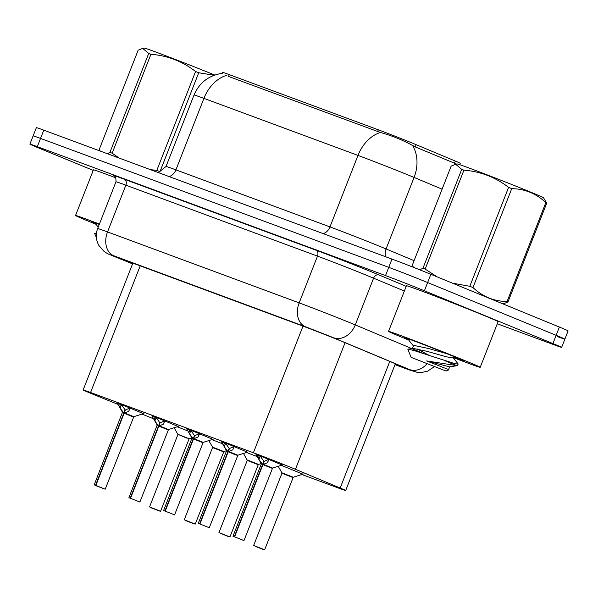 <?xml version="1.0" encoding="UTF-8"?>
<svg xmlns="http://www.w3.org/2000/svg" width="598" height="598" viewBox="0 0 598 598"><rect width="100%" height="100%" fill="white"/><g stroke="black" fill="none" stroke-linecap="round" stroke-linejoin="round"><path stroke-width="0.9" d="M281.239 465.326L302.865 474.177M117.5 403.486L124.339 405.706L143.415 413.644M152.198 416.335L159.038 418.548L178.107 426.486M186.89 429.177L193.73 431.397L212.806 439.336M221.589 442.027L228.429 444.239L247.497 452.178M256.28 454.869L263.12 457.089L282.196 465.02M301.848 474.498L338.266 487.983A29.534 0.516 -158.6 0 0 345.689 490.517A29.534 0.516 -158.6 0 0 340.172 488.02L295.457 469.303A29.534 0.516 -158.6 0 0 292.25 467.98A29.534 0.516 -158.6 0 0 253.38 452.776L90.575 392.497A29.534 0.516 -158.6 0 0 83.159 389.963A29.534 0.516 -158.6 0 0 95.643 395.323L118.008 404.383M459.72 164.659L460.251 163.306A26.581 0.463 -158.6 0 0 455.287 161.056L416.156 144.679A26.581 0.463 -158.6 0 0 413.278 143.483A26.581 0.463 -158.6 0 0 378.295 129.803L229.243 74.623A26.581 0.463 -158.6 0 0 222.568 72.343L222.179 73.337M141.995 414.093L153.589 418.787M246.548 452.477L257.282 456.633M211.849 439.635L222.583 443.783M177.157 426.793L187.892 430.941M456.394 164.129A34.46 27.411 -67.3 0 0 456.281 163.934L415.341 146.951L409.824 143.998C400.189 139.035 390.389 135.2 380.41 132.494L228.593 76.462M93.221 170.378L38.616 147.96A29.534 0.516 21.4 0 1 29.9 144.133L33.129 135.888A29.534 0.516 21.4 0 1 40.552 138.422L388.752 267.336A29.534 0.516 21.4 0 1 427.622 282.54L556.155 335.314A29.534 0.516 21.4 0 1 564.871 339.133L568.1 330.888A29.534 0.516 21.4 0 0 559.384 327.061L430.859 274.288A29.534 0.516 21.4 0 0 391.989 259.091L43.781 130.17A29.534 0.516 21.4 0 0 36.366 127.636L33.129 135.888A29.534 0.516 21.4 0 1 40.552 138.422L388.752 267.336A29.534 0.516 21.4 0 1 427.622 282.54L556.155 335.314A29.534 0.516 21.4 0 1 564.871 339.133A29.534 0.516 21.4 0 1 557.448 336.599M395.114 364.384A29.534 0.516 -158.6 0 0 402.222 366.806A29.534 0.516 -158.6 0 0 396.713 364.309L344.164 342.31A29.534 0.516 -158.6 0 0 340.965 340.987A29.534 0.516 -158.6 0 0 302.095 325.783L131.754 262.716A29.534 0.516 -158.6 0 0 124.339 260.19A29.534 0.516 -158.6 0 0 132.592 263.823M29.9 144.133A29.534 0.516 21.4 0 1 37.315 146.667L385.523 275.588A29.534 0.516 21.4 0 1 424.393 290.785L552.926 343.558A29.534 0.516 21.4 0 1 561.634 347.386A29.534 0.516 21.4 0 1 554.219 344.852L497.282 323.772M269.078 459.189L267.47 462.71L262.948 464.541L264.204 461.342L268.868 459.316M234.289 536.72L232.966 536.271L234.289 536.72L262.597 464.489A0.493 0.374 110.2 0 0 262.619 464.422L258.882 459.451L261.244 463.629L262.245 463.951M234.618 536.84L243.962 540.585L234.618 536.84L262.918 464.616L272.269 468.361L262.948 464.541M262.619 464.422L263.875 461.222L264.047 461.738M262.926 464.616L270.789 467.853M262.918 464.631L261.266 464.048L232.966 536.271M260.093 455.93L263.875 461.222M260.235 456.222L258.934 459.548L255.981 454.338M260.354 548.329L255.436 546.452L260.369 548.284M291.204 476.785L281.942 473.242L292.945 477.54L281.92 472.816L293.252 477.256L264.645 549.771L263.113 549.457M264.645 549.771L253.642 545.466L262.836 549.345M293.252 477.256L303.433 473.997M234.379 446.34L232.772 449.868L228.257 451.699L229.505 448.5L234.177 446.474M199.59 523.878L198.267 523.429L199.59 523.878L227.905 451.647A0.493 0.374 110.2 0 0 227.928 451.572L224.183 446.609L226.552 450.78L227.546 451.101M228.234 451.767L237.57 455.512L228.257 451.699M199.919 523.998L209.27 527.735L199.919 523.998L228.227 451.774L236.09 455.011M227.928 451.572L229.184 448.38L229.355 448.889M225.394 443.088L229.176 448.38M225.543 443.38L224.235 446.706L221.29 441.496M199.687 433.498L198.08 437.018L193.558 438.85L194.813 435.658L199.478 433.625M164.899 511.028L163.575 510.58L164.899 511.028L193.206 438.797A0.493 0.374 110.2 0 0 193.229 438.73L189.491 433.767L191.853 437.938L192.855 438.259M165.227 511.148L174.579 514.893L165.227 511.148L193.528 438.925L202.879 442.67L193.558 438.85M193.229 438.73L194.485 435.531L194.656 436.047M191.853 437.938L201.399 442.161M190.702 430.246L194.485 435.531M190.844 430.53L189.544 433.856L186.591 428.646M164.988 420.648L163.381 424.176L158.866 426.008L160.114 422.808L164.786 420.783M130.2 498.186L128.876 497.738L130.2 498.186L158.515 425.955A0.493 0.374 110.2 0 0 158.537 425.888L154.792 420.917L157.162 425.088L158.156 425.41M130.528 498.306L139.88 502.051L130.528 498.306L158.836 426.082L168.18 429.82L158.866 426.008M158.537 425.888L159.793 422.689L159.965 423.197M158.507 425.963L166.7 429.319M156.003 417.397L159.793 422.689M156.153 417.688L154.845 421.014L151.899 415.804M130.297 407.806L128.69 411.327L124.167 413.158L125.423 409.966L130.087 407.941M95.508 485.337L94.185 484.888L95.508 485.337L123.816 413.113A0.493 0.374 110.2 0 0 123.838 413.039L120.101 408.075L122.463 412.246L123.465 412.568M132.008 416.47L124.167 413.158M124.145 413.233L133.489 416.978L124.137 413.233L95.837 485.456L105.188 489.201L95.575 485.576M123.838 413.039L125.094 409.839L125.266 410.355M121.312 404.554L125.094 409.839M121.454 404.839L120.153 408.165L117.201 402.955M228.421 536.608L225.678 535.442M256.505 463.943L247.251 460.393L258.254 464.706L229.946 536.929L225.782 535.487M229.946 536.929L218.943 532.616L228.144 536.496M190.964 522.637L186.045 520.768L190.979 522.592M221.813 451.094L212.552 447.551L223.555 451.849L212.559 447.551L212.529 447.125L223.861 451.565L195.254 524.08L193.722 523.766M195.254 524.08L184.251 519.774L193.446 523.654M156.265 509.795L151.354 507.919L156.287 509.75M187.114 438.252L177.83 434.283L189.162 438.715L160.556 511.238L159.023 510.916M160.556 511.238L149.552 506.925L158.754 510.804M408.77 340.083A49.23 0.86 21.4 0 1 403.067 337.75A49.23 0.86 21.4 0 1 388.55 331.382A49.23 0.86 21.4 0 1 416.283 341.406A49.23 0.86 21.4 0 1 465.7 360.938A49.23 0.86 21.4 0 1 480.216 367.307A49.23 0.86 21.4 0 1 453.411 357.641M388.55 331.382L406.438 285.739A49.23 0.86 21.4 0 1 434.17 295.763A49.23 0.86 21.4 0 1 483.588 315.296A49.23 0.86 21.4 0 1 498.104 321.664L480.216 367.307M408.666 339.582A32.105 0.561 21.4 0 1 404.502 337.623A32.105 0.561 21.4 0 1 422.823 344.261A32.105 0.561 21.4 0 1 454.801 356.909A32.105 0.561 21.4 0 1 464.272 361.05A32.105 0.561 21.4 0 1 453.538 357.312M95.762 224.19A49.23 0.86 21.4 0 1 90.066 221.865A49.23 0.86 21.4 0 1 75.542 215.497A49.23 0.86 21.4 0 1 99.41 224.048M75.542 215.497L93.43 169.854A49.23 0.86 21.4 0 1 115.788 177.823M95.658 223.689A32.105 0.561 21.4 0 1 91.494 221.738A32.105 0.561 21.4 0 1 99.275 224.4M455.646 164.241L457.343 163.987A46.278 0.807 21.4 0 1 468.937 167.971A46.278 0.807 21.4 0 1 515.753 186.09A46.278 0.807 21.4 0 1 543.477 197.744L546.759 203.058L507.994 301.975L503.023 303.919M419.751 269.81L422.95 268.255L461.716 169.346L455.646 164.248L451.139 166.117L412.381 265.034L413.315 267.179M461.716 169.346A53.17 0.927 21.4 0 1 462.8 169.75A53.17 0.927 21.4 0 1 463.928 170.168L425.163 269.078L437.183 276.889M422.95 268.255A53.17 0.927 21.4 0 1 424.042 268.659A53.17 0.927 21.4 0 1 425.163 269.078M409.929 339.417L408.643 339.642L408.815 340.142L413.734 346.354M411.103 357.357L446.026 371.044L411.103 357.357L407.821 349.18L413.577 350.391L454.443 363.547L458.135 364.137L457.582 365.535L456.453 365.572L426.643 360.93L448.896 369.699M444.561 360.587L456.356 365.542M452.522 283.183L469.811 286.293A53.17 0.927 21.4 0 1 472.973 287.548C482.623 296.66 493.985 301.325 507.052 301.541A53.17 0.927 21.4 0 1 507.994 301.975M507.052 301.541L545.817 202.632A53.17 0.927 21.4 0 1 546.759 203.058M469.811 286.293L508.577 187.383A53.17 0.927 21.4 0 1 511.739 188.639L472.973 287.548M508.577 187.383C495.495 177.232 480.613 171.491 463.928 170.168M545.817 202.632C536.227 193.535 524.865 188.878 511.739 188.639M453.852 356.52L453.277 357.978L446.557 356.842L426.987 351.325L413.031 348.38L412.373 348.656L414.033 350.518M449.86 366.701L448.373 369.766M446.915 353.71L428.123 348.41L414.175 345.465L413.517 345.749L412.373 348.656M417.105 348.866L429.043 355.317M457.403 365.632L449.584 366.851L426.643 360.93M142.638 48.356L144.342 48.102A46.278 0.807 21.4 0 1 155.929 52.078A46.278 0.807 21.4 0 1 214.742 75.042M107.341 153.701L109.942 152.37L148.708 53.461L142.645 48.356L138.138 50.232L99.373 149.141L100.18 151.047M148.708 53.461A53.17 0.927 21.4 0 1 149.792 53.857A53.17 0.927 21.4 0 1 150.92 54.276L112.162 153.193L119.271 158.119M109.942 152.37A53.17 0.927 21.4 0 1 111.034 152.774A53.17 0.927 21.4 0 1 112.162 153.193M96.921 223.532L95.635 223.757L98.162 227.225M96.368 237.518L94.626 233.526L96.42 233.467M150.382 169.638L156.811 170.408A53.17 0.927 21.4 0 1 159.965 171.663L198.73 72.747A53.17 0.927 21.4 0 0 195.568 71.498C182.487 61.347 167.604 55.607 150.92 54.276M156.811 170.408L195.568 71.498M214.106 75.273L198.73 72.747M345.076 342.691L295.457 469.303M416.156 144.679L415.281 146.921M455.287 161.056L454.413 163.299M229.243 74.623L228.533 76.439M378.295 129.803L377.585 131.62M303.014 326.127L253.38 452.776M389.791 361.409L340.172 488.02M140.209 265.848L90.575 392.497M169.017 176.537A9.845 7.236 110.3 0 0 175.909 169.862L329.969 226.904A39.386 0.688 21.4 0 1 381.801 247.168A39.386 0.688 21.4 0 1 386.069 248.94L414.093 260.668M166.02 166.491A39.386 0.688 21.4 0 1 175.909 169.862L203.925 98.371A39.386 0.688 -158.6 0 0 194.036 95L166.02 166.491L158.403 172.605M442.109 189.177L414.085 177.449A39.386 0.688 -158.6 0 0 409.817 175.677A39.386 0.688 -158.6 0 0 357.985 155.413A34.46 25.318 -69.7 0 1 380.41 132.494M412.59 145.538A34.46 27.411 -67.3 0 1 414.085 177.449L386.069 248.94A9.845 7.834 112.7 0 0 385.889 256.834M226.35 75.453A34.46 25.318 110.3 0 0 203.925 98.371L357.985 155.413L329.969 226.904A9.845 7.236 110.3 0 1 323.077 233.579M43.781 130.17L37.315 146.667M391.989 259.091L385.523 275.588M430.859 274.288L424.393 290.785M559.384 327.061L552.926 343.558M395.016 364.645L408.18 369.519L409.451 369.542L331.292 336.838L305.376 326.702L113.74 255.75L114.607 256.617L132.562 263.89L116.916 257.559A19.689 10.637 -68 0 0 117.118 257.641M116.707 257.469A19.689 10.637 -68 0 0 116.916 257.559L114.308 256.497C107.476 253.507 108.911 254.606 104.067 251.429L98.879 245.501C95.912 240.037 95.501 234.386 97.646 228.548A39.386 0.688 21.4 0 1 107.535 231.927L299.172 302.88A39.386 0.688 21.4 0 1 351.004 323.144A39.386 0.688 21.4 0 1 355.272 324.916L373.586 278.167A39.386 0.688 -158.6 0 0 369.317 276.403A39.386 0.688 -158.6 0 0 317.493 256.131L125.857 185.178A39.386 0.688 -158.6 0 0 115.967 181.807C116.229 174.713 113.388 176.313 114.076 175.932M114.248 176.036A44.304 0.77 21.4 0 1 124.302 179.228L315.938 250.173A4.926 3.618 -69.7 0 1 317.493 256.131L299.172 302.88A19.689 14.472 110.3 0 0 305.376 326.702M315.938 250.173A44.304 0.77 21.4 0 1 374.243 272.98A44.304 0.77 21.4 0 1 379.05 274.968L406.206 286.337M333.422 337.721A19.689 15.66 -67.3 0 0 355.272 324.916L423.421 353.44M404.36 291.047L373.586 278.167A4.926 3.917 112.7 0 1 379.05 274.968M113.74 255.75A19.689 14.472 110.3 0 1 107.535 231.927L125.857 185.178A4.926 3.618 -69.7 0 0 124.302 179.228M408.18 369.519A19.689 14.472 110.3 0 0 408.524 369.654L417.18 372.33L421.246 372.554L427.585 371.179L434.268 366.761M409.451 369.542A19.689 15.66 -67.3 0 0 426.935 363.905M263.397 464.377L272.576 468.07L243.962 540.585M261.244 463.629L262.597 464.489M267.47 462.71L268.771 459.384M258.239 458.322L259.293 455.631M228.705 451.527L237.884 455.228L209.27 527.735M232.772 449.868L234.08 446.542M223.547 445.48L224.601 442.789M194.006 438.685L203.185 442.378L174.579 514.893M163.575 510.58L191.876 438.356L193.206 438.797M198.08 437.018L199.381 433.692M188.848 432.631L189.902 429.947M159.315 425.843L168.494 429.536L139.88 502.051M128.876 497.738L157.162 425.088M163.381 424.176L164.689 420.85M154.157 419.789L155.211 417.098M124.616 412.994L133.795 416.686L105.188 489.201M128.69 411.327L129.99 408M119.458 406.939L120.512 404.255M247.221 459.974L258.553 464.407L258.246 464.698L247.251 460.393L243.506 453.441M395.368 363.748L345.689 490.517M132.861 263.127L83.159 389.963M222.254 73.33C208.851 75.333 199.44 82.561 194.036 95M561.634 347.386L564.871 339.133M97.646 228.548L115.967 181.807M395.009 364.653L408.524 369.654M272.576 468.07L282.675 464.87M253.642 545.466L281.942 473.242M281.92 472.816L278.205 466.291M226.552 450.78L198.267 523.429M237.884 455.228L247.976 452.028M203.185 442.378L213.284 439.179M168.494 429.536L178.585 426.337M122.463 412.246L94.185 484.888M133.795 416.686L143.894 413.487M218.943 532.616L247.251 460.393M258.553 464.407L261.214 463.562M184.251 519.774L212.552 447.551M223.861 451.565L226.515 450.72M212.529 447.125L208.814 440.599M149.552 506.925L177.86 434.701M189.162 438.715L191.823 437.871M177.83 434.283L174.123 427.749M408.643 339.642L408.875 339.044M446.026 371.044L448.889 369.788M453.194 357.724L458.113 363.935M412.852 348.395L407.821 349.18M95.635 223.757L95.867 223.151M96.472 233.033L94.82 233.287"/></g></svg>

